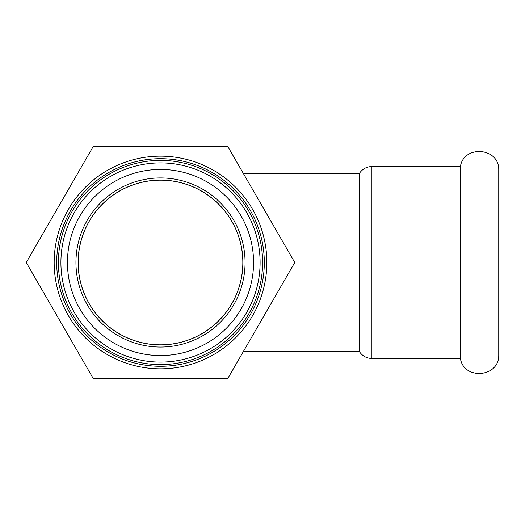 <?xml version="1.0" encoding="UTF-8"?>
<svg xmlns="http://www.w3.org/2000/svg" width="525" height="525" viewBox="0 0 525 525"><rect width="100%" height="100%" fill="white"/><g stroke="black" fill="none" stroke-linecap="round" stroke-linejoin="round"><path stroke-width="0.79" d="M371.91 358.477C366.719 358.332 362.617 356.14 359.612 351.908L359.612 173.093C362.617 168.86 366.719 166.668 371.91 166.523L371.91 358.477L460.425 358.477C463.654 379.975 498.376 377.685 498.75 355.937L498.75 169.063C498.376 147.315 463.654 145.025 460.425 166.523L460.425 358.477M242.832 262.5A82.327 82.327 0 0 1 160.506 344.827A82.327 82.327 0 0 1 78.179 262.5A82.327 82.327 0 0 1 160.506 180.173A82.327 82.327 0 0 1 242.832 262.5M160.506 368.832A106.332 106.332 0 0 0 266.844 262.5A106.332 106.332 0 0 0 160.506 156.168A106.332 106.332 0 0 0 54.173 262.5A106.332 106.332 0 0 0 160.506 368.832M160.506 364.606A102.106 102.106 0 0 0 262.612 262.5A102.106 102.106 0 0 0 160.506 160.394A102.106 102.106 0 0 0 58.4 262.5A102.106 102.106 0 0 0 160.506 364.606M160.506 355.556A93.056 93.056 0 0 1 79.918 215.972A93.056 93.056 0 0 1 241.1 215.972A93.056 93.056 0 0 1 160.506 355.556M160.506 362.099A99.599 99.599 0 0 0 260.105 262.5A99.599 99.599 0 0 0 160.506 162.901A99.599 99.599 0 0 0 60.913 262.5A99.599 99.599 0 0 0 160.506 362.099M160.506 347.058A84.558 84.558 0 0 0 245.07 262.5A84.558 84.558 0 0 0 160.506 177.942A84.558 84.558 0 0 0 75.948 262.5A84.558 84.558 0 0 0 160.506 347.058M227.64 378.768L294.768 262.5L227.64 146.232L93.378 146.232L26.25 262.5L93.378 378.768L227.64 378.768M78.113 262.5A82.399 82.399 0 0 1 160.506 180.101A82.399 82.399 0 0 1 242.904 262.5A82.399 82.399 0 0 1 160.506 344.899A82.399 82.399 0 0 1 78.113 262.5M160.506 158.701A103.799 103.799 0 0 0 56.707 262.5A103.799 103.799 0 0 0 160.506 366.299A103.799 103.799 0 0 0 264.305 262.5A103.799 103.799 0 0 0 160.506 158.701M243.502 173.709L359.612 173.709M359.612 351.291L243.502 351.291M371.91 166.523L460.425 166.523"/></g></svg>
